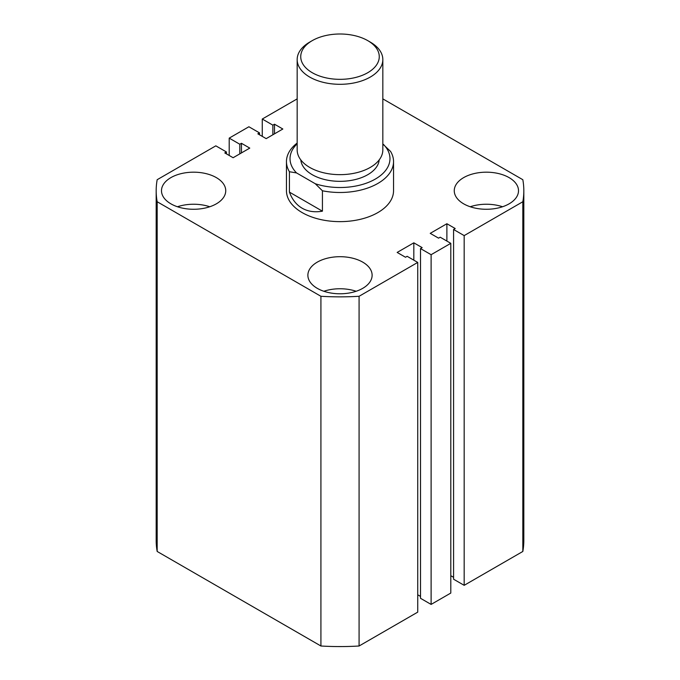 <?xml version="1.0" encoding="UTF-8"?>
<svg xmlns="http://www.w3.org/2000/svg" width="680" height="680" viewBox="0 0 680 680"><rect width="100%" height="100%" fill="white"/><g stroke="black" fill="none" stroke-linecap="round" stroke-linejoin="round"><path stroke-width="1.02" d="M509.099 177.616A32.121 18.547 0 0 0 474.087 173.595A32.121 18.547 0 0 0 454.257 190.723A32.121 18.547 0 0 0 463.666 203.839A32.121 18.547 0 0 0 498.678 207.859A32.121 18.547 0 0 0 518.509 190.723A32.121 18.547 0 0 0 509.099 177.616M502.546 206.754A32.121 18.547 0 0 0 470.228 206.754M362.712 262.123A32.121 18.547 0 0 0 327.709 258.111A32.121 18.547 0 0 0 307.878 275.238A32.121 18.547 0 0 0 317.288 288.354A32.121 18.547 0 0 0 352.291 292.375A32.121 18.547 0 0 0 372.122 275.238A32.121 18.547 0 0 0 362.712 262.123M356.159 291.269A32.121 18.547 0 0 0 323.841 291.269M216.333 177.616A32.121 18.547 0 0 0 181.322 173.595A32.121 18.547 0 0 0 161.492 190.723A32.121 18.547 0 0 0 170.901 203.839A32.121 18.547 0 0 0 205.912 207.859A32.121 18.547 0 0 0 225.743 190.723A32.121 18.547 0 0 0 216.333 177.616M209.771 206.754A32.121 18.547 0 0 0 177.454 206.754M286.458 161.585L286.458 190.723A53.541 30.914 0 0 0 302.141 212.585A53.541 30.914 0 0 0 360.485 219.283A53.541 30.914 0 0 0 393.541 190.723L393.541 161.585A53.541 30.914 180 0 1 322.43 190.782L322.43 211.182C314.712 212.508 307.947 211.522 302.141 208.216C296.378 204.841 292.137 199.478 289.425 192.125L289.425 171.725A53.541 30.914 180 0 1 286.458 161.585A53.541 30.914 180 0 1 297.168 143.038M320.918 646L157.173 551.463L157.173 201.748L320.918 296.284L320.918 646A183.821 106.122 0 0 0 359.082 646L359.082 296.284A183.821 106.122 0 0 1 320.918 296.284M359.082 296.284L417.732 262.421L417.732 612.136L359.082 646M417.732 262.421L407.133 256.3L405.493 257.244L397.162 252.433L413.822 242.82L413.822 260.159M417.732 594.796L420.512 596.402M413.822 242.82L422.152 247.63L420.512 248.574L420.512 598.298L431.111 604.418L431.111 254.694L420.512 248.574M464.177 235.603L464.177 585.327L522.827 551.463L522.827 201.748L464.177 235.603L453.577 229.483L455.217 228.54L446.887 223.728L430.227 233.35L438.558 238.153L440.198 237.209L450.798 243.329L450.798 593.053L431.111 604.418M450.798 243.329L431.111 254.694M446.887 223.728L446.887 241.069M453.577 577.312L450.798 575.713M453.577 229.483L453.577 579.207L464.177 585.327M522.827 551.463A183.821 106.122 0 0 0 523.821 540.447L523.821 190.723A183.821 106.122 0 0 0 522.827 179.707L382.832 98.88M522.827 201.748A183.821 106.122 0 0 0 523.821 190.723M297.168 98.88L262.267 119.034L262.267 136.374M262.267 119.034L272.867 125.154L272.867 134.776M272.867 125.154L274.507 124.21L274.507 133.824M274.507 124.21L282.837 129.013L266.177 138.635L257.848 133.824L259.488 132.881L259.488 134.776M259.488 132.881L248.888 126.76L229.202 138.125L229.202 155.465M157.173 201.748A183.821 106.122 0 0 1 156.179 190.723A183.821 106.122 0 0 1 157.173 179.707L215.823 145.843L226.423 151.963L224.782 152.915L233.112 157.726L249.773 148.104L241.442 143.293L239.802 144.245L239.802 153.858M239.802 144.245L229.202 138.125M241.442 143.293L241.442 152.915M226.423 151.963L226.423 153.858M156.179 190.723L156.179 540.447A183.821 106.122 0 0 0 157.173 551.463M312.239 72.701A39.261 22.669 0 0 0 367.761 72.701A39.261 22.669 0 0 0 367.761 40.639L370.286 42.1A42.831 24.726 180 0 1 382.832 59.585A42.831 24.726 180 0 1 356.388 82.424A42.831 24.726 180 0 1 309.714 77.07A42.831 24.726 180 0 1 297.168 59.585A42.831 24.726 180 0 1 309.714 42.1L312.239 40.639A39.261 22.669 0 0 0 312.239 72.701M297.168 59.585L297.168 149.923A42.831 24.726 0 0 0 309.714 167.416A42.831 24.726 0 0 0 356.388 172.771A42.831 24.726 0 0 0 382.832 149.923L382.832 59.585M379.202 159.885A39.261 22.669 180 0 1 354.05 179.834A39.261 22.669 180 0 1 312.239 174.701A39.261 22.669 180 0 1 300.798 159.885M382.832 144.058L390.575 151.436A53.541 30.914 180 0 1 393.541 161.585M297.168 143.811A49.971 28.849 0 0 0 296.565 172.941L315.291 183.744A49.971 28.849 0 0 0 375.334 179.069A49.971 28.849 0 0 0 383.435 144.398M322.43 211.182L289.425 192.125M296.565 172.941L289.425 171.725M322.43 190.782L315.291 183.744M370.286 42.1L367.761 40.639A39.261 22.669 0 0 0 312.239 40.639"/></g></svg>
